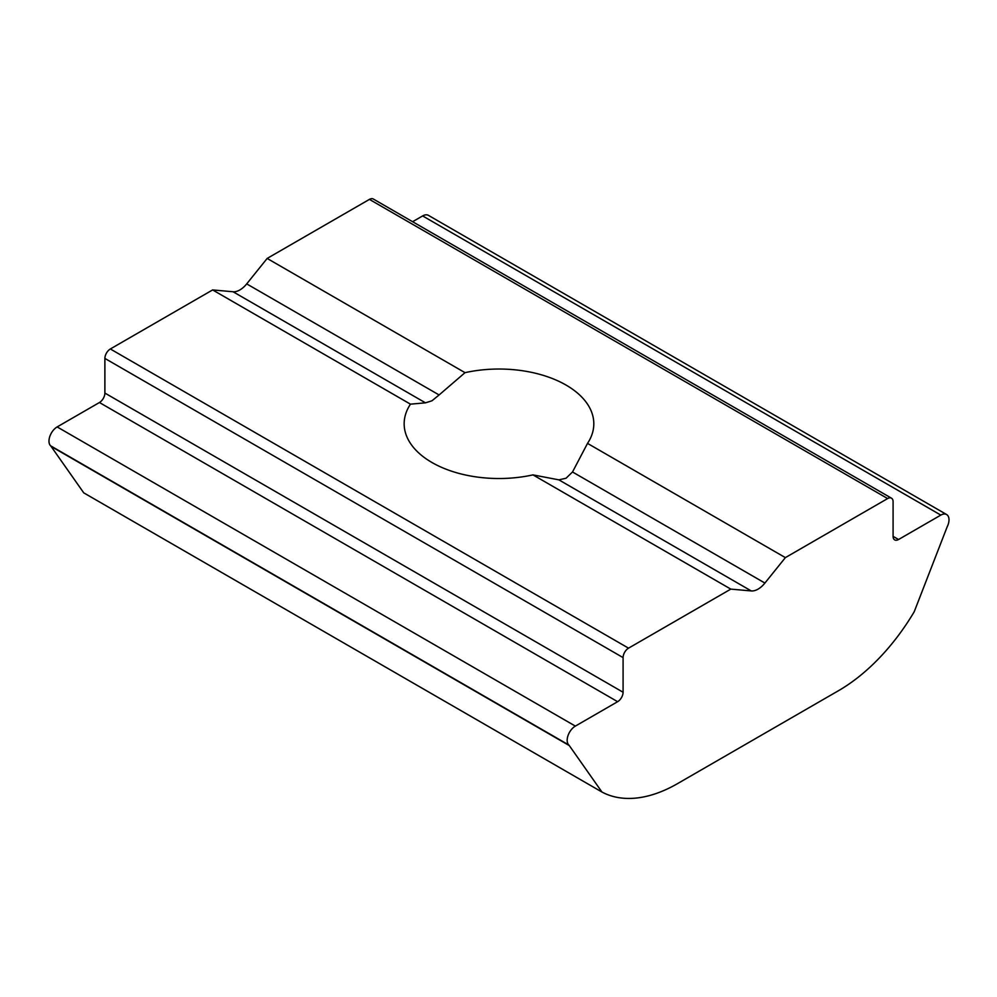 <?xml version="1.0" encoding="UTF-8"?>
<svg xmlns="http://www.w3.org/2000/svg" width="997" height="997" viewBox="0 0 997 997"><rect width="100%" height="100%" fill="white"/><g stroke="black" fill="none" stroke-linecap="round" stroke-linejoin="round"><path stroke-width="1.5" d="M439.104 394.962L431.938 400.806L425.47 402.838L410.465 404.159A94.827 54.748 180 0 0 404.159 423.775A94.827 54.748 180 0 0 532.971 474.884L558.868 479.856L566.034 478.236L572.515 471.98L587.52 443.391A94.827 54.748 180 0 0 593.813 423.775A94.827 54.748 180 0 0 465.013 372.666L439.104 394.962L246.708 283.883L267.159 258.435L369.438 199.388L887.629 498.562A7.714 4.449 -60 0 1 891.492 498.188A7.714 4.449 -60 0 1 893.088 501.715L893.088 536.361A7.714 4.449 -60 0 0 894.683 539.888A7.714 4.449 -60 0 0 898.546 539.514L893.088 536.361M57.153 426.928L99.438 402.514A7.714 4.449 120 0 0 104.884 393.067L104.884 358.422L623.088 657.609L623.088 692.242A7.714 4.449 -60 0 1 617.629 701.689L575.356 726.103L57.153 426.928A11.565 6.68 120 0 0 49.85 436.35A11.565 6.68 120 0 0 50.585 445.796L568.788 744.971A11.565 6.68 -60 0 1 569.299 745.582L601.951 792.029A154.286 89.069 120 0 0 677.624 783.58L838.539 690.672A154.286 89.069 120 0 0 914.224 611.734L947.15 526.877A11.565 6.68 -60 0 0 946.602 514.527A11.565 6.68 -60 0 0 940.819 515.1L898.546 539.514M568.788 744.971A11.565 6.68 -60 0 1 568.041 735.524A11.565 6.68 -60 0 1 575.356 726.103M887.629 498.562L785.362 557.622L764.911 583.058A19.279 11.129 -60 0 1 751.264 590.934L730.813 589.115L628.534 648.162L110.343 348.975A7.714 4.449 120 0 0 104.884 358.422M623.088 657.609A7.714 4.449 -60 0 1 628.534 648.162M601.951 792.029L83.748 492.854L51.096 446.407A11.565 6.68 120 0 0 50.585 445.796M246.708 283.883A19.279 11.129 120 0 1 233.074 291.76L212.623 289.928L110.343 348.975M891.492 498.188L373.302 199.014A7.714 4.449 120 0 0 369.438 199.388M412.608 221.708L422.628 215.925L940.819 515.1M946.602 514.527L428.411 215.352A11.565 6.68 120 0 0 422.628 215.925M212.623 289.928L410.465 404.159M532.971 474.884L730.813 589.115M785.362 557.622L587.52 443.391M465.013 372.666L267.159 258.435M51.096 446.407L569.299 745.582M233.074 291.76L425.47 402.838M558.868 479.856L751.264 590.934M764.911 583.058L572.515 471.98M623.088 692.242L104.884 393.067M617.629 701.689L99.438 402.514"/></g></svg>
